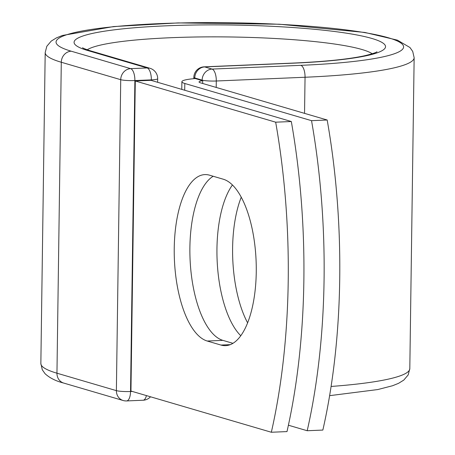<?xml version="1.0" encoding="UTF-8"?>
<svg xmlns="http://www.w3.org/2000/svg" width="455" height="455" viewBox="0 0 455 455"><rect width="100%" height="100%" fill="white"/><g stroke="black" fill="none" stroke-linecap="round" stroke-linejoin="round"><path stroke-width="0.68" d="M256.256 272.153A83.584 34.017 -92.4 0 0 223.263 179.213L209.545 175.186A83.584 34.017 -92.4 0 0 204.852 174.595A83.584 34.017 -92.4 0 0 174.242 253.805A83.584 34.017 -92.4 0 0 207.23 341.028L220.948 345.055A83.584 34.017 -92.4 0 0 225.64 345.646A83.584 34.017 -92.4 0 0 256.256 272.153M247.622 322.851A83.584 34.017 87.6 0 1 232.607 247.918A83.584 34.017 87.6 0 1 241.235 197.22M240.786 335.75A83.584 34.017 87.6 0 1 216.955 248.584A83.584 34.017 87.6 0 1 232.425 184.986M311.533 120.666L327.179 120.006L200.45 82.816A16.289 2.042 -179.2 0 1 199.034 81.963A16.289 2.042 -179.2 0 1 202.72 80.723A10.715 1.342 -179.2 0 1 202.128 80.575L195.28 78.561A33.437 4.186 -179.2 0 0 181.886 81.718A33.437 4.186 -179.2 0 0 184.804 83.481L311.533 120.666A357.203 145.367 -92.4 0 1 307.199 430.731L288.402 425.215M327.179 120.006A357.203 145.367 87.6 0 1 322.851 430.072L307.199 430.731M202.68 83.47L202.72 80.723M195.28 78.561L194.939 78.59M271.339 432.25L130.955 391.05L135.289 80.99L150.935 80.325L291.319 121.525A357.203 145.367 87.6 0 1 286.991 431.59L271.339 432.25A357.203 145.367 87.6 0 0 275.673 122.185L291.319 121.525M213.179 176.256A83.584 34.017 -92.4 0 0 190.224 262.313A83.584 34.017 -92.4 0 0 222.876 340.363L232.96 343.326M135.289 80.99L275.673 122.185M184.804 83.481L184.713 90.238M202.128 80.575L202.134 80.131L194.768 77.964L194.757 78.601M304.543 113.363L305.049 77.248L216.296 81.001L216.205 87.44M63.717 383.07L123.146 400.508A10.715 9.697 -73.6 0 1 116.383 390.64L56.955 373.197A184.497 23.097 -179.2 0 1 40.853 363.5L42.292 369.79L45.062 373.703C49.692 377.98 55.908 381.097 63.717 383.07A10.715 9.697 -73.6 0 1 56.955 373.197L61.294 62.25A184.497 23.097 -179.2 0 1 45.193 52.547L46.825 46.268L51.222 41.098L56.505 37.845L62.449 35.456L113.574 26.572L178.138 22.915L279.364 24.229L364.836 32.447L397.397 40.142L409.949 47.508L412.713 51.421L414.147 57.7A184.497 23.097 -179.2 0 1 305.049 77.248A10.715 4.362 -92.4 0 0 300.818 65.332L212.064 69.086A10.715 4.362 87.6 0 1 216.296 81.001A10.715 1.342 0.8 0 1 202.134 80.131A10.715 9.697 106.4 0 1 212.064 69.086L204.693 66.925A10.715 9.697 106.4 0 0 194.768 77.964A10.715 1.342 0.8 0 1 193.83 77.401L193.813 78.687M204.096 66.845A10.715 4.362 87.6 0 1 204.693 66.925L293.447 63.165A10.715 4.362 -92.4 0 0 292.844 63.091L204.096 66.845A10.715 10.715 0 0 0 193.83 77.401M414.147 57.7L409.807 368.652A184.497 23.097 -179.2 0 1 331.098 386.454M151.339 80.444L151.35 79.864L134.885 80.563L130.545 391.51A10.715 1.342 0.8 0 1 116.383 390.64L120.729 79.693L61.294 62.25A10.715 9.697 -73.6 0 1 71.225 51.205A173.782 21.755 -179.2 0 1 158.823 23.66A173.782 21.755 -179.2 0 1 388.416 37.782A173.782 21.755 -179.2 0 1 300.818 65.332M293.447 63.165A155.741 19.497 -179.2 0 0 371.951 38.482A155.741 19.497 -179.2 0 0 166.189 25.821A155.741 19.497 -179.2 0 0 87.684 50.511A10.715 9.697 -73.6 0 1 90.556 50.858C85.466 49.191 82.804 48.145 82.577 47.707M87.201 49.783A145.026 18.154 -179.2 0 1 229.923 36.969A145.026 18.154 -179.2 0 1 372.236 53.764M71.225 51.205L130.653 68.648A10.715 4.362 -92.4 0 1 134.885 80.563A10.715 1.342 0.8 0 1 120.729 79.693A10.715 9.697 -73.6 0 1 130.653 68.648L147.119 67.949A10.715 9.697 -73.6 0 1 149.985 68.295L90.556 50.858M87.684 50.511L147.119 67.949A10.715 4.362 -92.4 0 1 151.35 79.864A10.715 1.342 0.8 0 0 157.686 78.732L157.635 82.292M146.436 395.594A10.715 4.362 -92.4 0 1 143.08 400.235L126.615 400.935A10.715 4.362 -92.4 0 0 130.545 391.51L132.274 391.436M222.876 340.363L207.23 341.028M230.264 344.657L220.948 345.055M181.886 81.718L181.778 89.379M409.807 368.652L408.175 374.931L403.778 380.101L398.495 383.355L392.551 385.743L377.786 389.554L329.619 395.662M45.193 52.547L40.853 363.5M376.916 51.819C377.189 51.432 377.428 52.797 363.562 55.988C347.432 59.349 323.863 61.715 292.844 63.091M143.08 400.235A10.715 10.715 0 0 0 150.508 396.788M123.146 400.508A10.715 10.715 0 0 0 126.615 400.935M157.686 78.732A10.715 10.715 0 0 0 149.985 68.295"/></g></svg>

